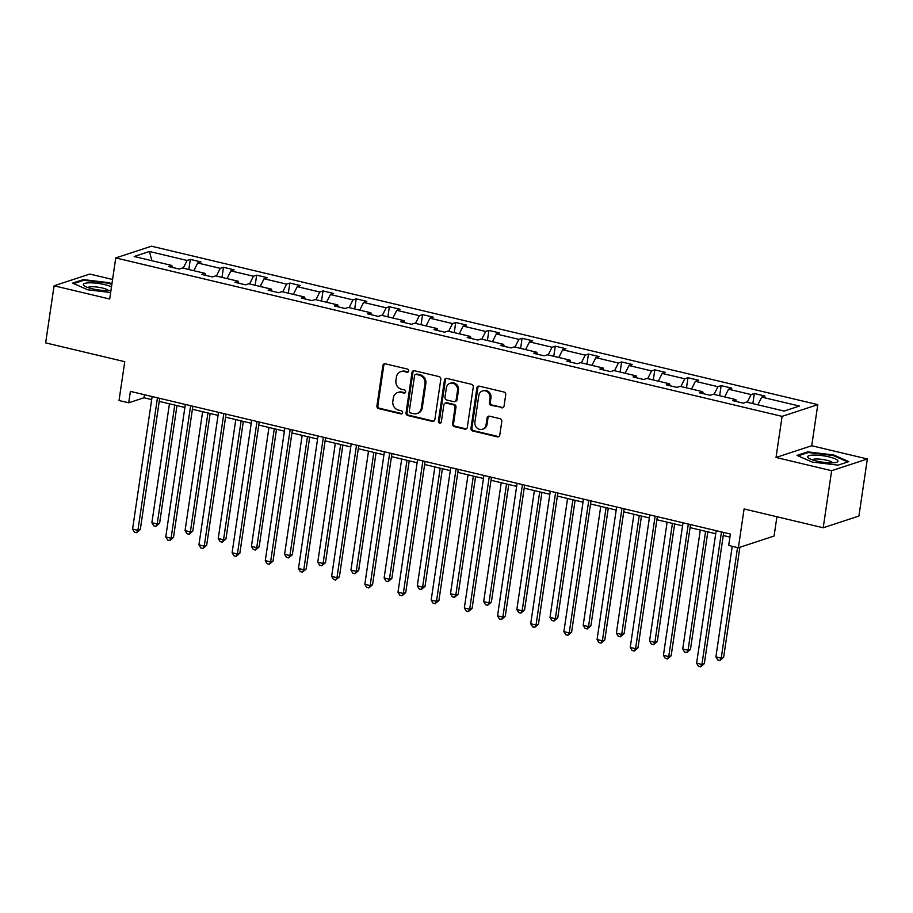 <?xml version="1.0" encoding="UTF-8"?>
<svg xmlns="http://www.w3.org/2000/svg" width="913" height="913" viewBox="0 0 913 913"><rect width="100%" height="100%" fill="white"/><g stroke="black" fill="none" stroke-linecap="round" stroke-linejoin="round"><path stroke-width="1.37" d="M408.704 370.998A1.621 1.461 -108.2 0 0 407.472 369.08L385.297 363.808A2.317 2.088 -108.2 0 0 382.878 365.554L376.921 405.886A2.317 2.088 -108.2 0 0 378.678 408.625L400.853 413.897A1.621 1.461 -108.2 0 0 402.553 412.676A1.621 1.461 -108.2 0 0 401.321 410.759L398.445 410.085A7.407 6.688 -108.2 0 1 392.83 401.321L393.32 397.965A7.407 6.688 -108.2 0 1 397.691 392.51A7.407 6.688 -108.2 0 1 401.069 392.373L403.934 393.058A1.621 1.461 -108.2 0 0 405.623 391.837A1.621 1.461 -108.2 0 0 404.402 389.919L401.526 389.235A7.407 6.688 -108.2 0 1 395.911 380.481L396.402 377.115A7.407 6.688 -108.2 0 1 400.773 371.671A7.407 6.688 -108.2 0 1 404.139 371.534L407.015 372.219A1.621 1.461 -108.2 0 0 408.704 370.998M112.584 279.481L89.794 274.06L54.084 285.792L45.65 342.866L124.761 361.685L119.032 400.499L128.71 402.793L144.014 397.771L151.695 399.597M867.35 458.965L811.737 445.738L776.027 457.47L831.64 470.697L867.35 458.965L858.916 516.039L823.206 527.771L744.095 508.952L738.366 547.766L774.076 536.034L776.917 516.758M831.64 470.697L823.206 527.771M501.636 407.826A2.317 2.088 -108.2 0 0 504.056 406.08L505.734 394.77A2.317 2.088 -108.2 0 0 503.976 392.031L479.336 386.176A2.317 2.088 -108.2 0 0 476.917 387.911L470.971 428.254A2.317 2.088 -108.2 0 0 472.717 430.993L497.357 436.848A2.317 2.088 -108.2 0 0 499.776 435.102L501.796 421.429A2.317 2.088 -108.2 0 0 500.039 418.702L489.494 416.191A2.317 2.088 -108.2 0 0 487.074 417.937L486.07 424.716A6.197 5.592 -108.2 0 1 482.418 429.27A6.197 5.592 -108.2 0 1 474.908 422.057L478.823 395.5A6.197 5.592 -108.2 0 1 482.475 390.947A6.197 5.592 -108.2 0 1 489.996 398.159L489.345 402.587A2.317 2.088 -108.2 0 0 491.103 405.326L502.607 407.506A2.317 2.088 -108.2 0 0 503.154 407.563M738.366 547.766L728.688 545.46L730.366 534.048L130.399 391.38L128.71 402.793M776.027 457.47L782.087 416.374L115.757 257.923L151.478 246.19L817.797 404.642L782.087 416.374M54.084 285.792L109.697 299.019L115.757 257.923M440.808 379.329A2.317 2.088 -108.2 0 0 439.05 376.59L414.411 370.735A2.317 2.088 -108.2 0 0 412.003 372.481L406.045 412.813A2.317 2.088 -108.2 0 0 407.803 415.552L432.431 421.407A2.317 2.088 -108.2 0 0 434.85 419.66L440.808 379.329M446.879 378.45L471.507 384.305A2.317 2.088 -108.2 0 1 473.265 387.044L467.308 427.387A2.317 2.088 -108.2 0 1 464.9 429.133L454.354 426.622A2.317 2.088 -108.2 0 1 452.597 423.883L455.005 407.529A2.317 2.088 -108.2 0 0 453.259 404.79L446.263 403.124A2.317 2.088 -108.2 0 0 443.844 404.87L441.321 421.897A1.621 1.461 -108.2 0 1 440.374 423.096A1.621 1.461 -108.2 0 1 438.4 421.201L444.46 380.196A2.317 2.088 -108.2 0 1 446.879 378.45M784.13 411.067L746.492 402.108L743.25 403.169L732.625 400.647L735.855 399.586L713.315 394.222L710.074 395.283L699.438 392.761L702.679 391.7L680.128 386.336L676.898 387.397L666.262 384.864L669.503 383.802L646.952 378.439L643.722 379.511L633.086 376.978L636.315 375.916L613.776 370.552L610.546 371.614L599.909 369.092L603.139 368.03L580.6 362.666L577.37 363.728L566.733 361.194L569.963 360.133L547.423 354.78L544.182 355.842L533.557 353.308L536.787 352.247L514.247 346.883L511.006 347.944L500.37 345.422L503.611 344.361L481.06 338.997L477.83 340.058L467.194 337.525L470.435 336.463L447.884 331.111L444.654 332.172L434.017 329.639L437.247 328.577L414.707 323.213L411.478 324.275L400.841 321.753L404.071 320.691L381.531 315.327L378.29 316.389L367.665 313.855L370.895 312.794L348.355 307.441L345.114 308.503L334.489 305.969L337.719 304.908L315.168 299.544L311.938 300.605L301.301 298.083L304.543 297.022L281.991 291.658L278.762 292.719L268.125 290.197L271.355 289.124L248.815 283.772L245.586 284.833L234.949 282.3L238.179 281.238L215.639 275.874L212.409 276.936L201.773 274.414L205.003 273.352L182.463 267.988L179.222 269.05L168.597 266.528L171.827 265.466L134.177 256.507L149.435 251.497L187.074 260.456L190.315 259.395L200.94 261.917L197.71 262.978L220.25 268.342L223.491 267.281L234.127 269.814L230.886 270.876L253.437 276.228L256.667 275.167L267.304 277.7L264.062 278.762L286.614 284.126L289.843 283.064L300.48 285.586L297.25 286.648L319.79 292.012L323.019 290.95L333.656 293.484L330.426 294.545L352.966 299.898L356.196 298.836L366.832 301.37L363.602 302.431L386.142 307.795L389.383 306.734L400.008 309.256L396.778 310.317L419.318 315.681L422.559 314.62L433.196 317.142L429.955 318.215L452.506 323.567L455.735 322.506L466.372 325.039L463.131 326.101L485.682 331.465L488.911 330.403L499.548 332.925L496.318 333.987L518.858 339.351L522.088 338.289L532.724 340.811L529.494 341.873L552.034 347.237L555.264 346.175L565.9 348.709L562.67 349.77L585.21 355.123L588.451 354.061L599.076 356.595L595.847 357.656L618.398 363.02L621.627 361.959L632.264 364.481L629.023 365.542L651.574 370.906L654.804 369.845L665.44 372.378L662.199 373.44L684.75 378.792L687.98 377.731L698.616 380.264L695.386 381.326L717.926 386.69L721.156 385.628L731.792 388.151L728.563 389.212L751.102 394.576L754.343 393.514L764.968 396.048L761.739 397.109L799.389 406.057L784.13 411.067M747.245 402.291L751.102 394.576M724.694 396.927L728.563 389.212M736.483 401.56L735.855 399.586M714.057 394.405L717.926 386.69M691.518 389.041L695.386 381.326M703.307 393.674L702.679 391.7M680.881 386.507L684.75 378.792M658.341 381.155L662.199 373.44M670.131 385.788L669.503 383.802M647.705 378.621L651.574 370.906M625.165 373.257L629.023 365.542M636.954 377.902L636.315 375.916M614.529 370.735L618.398 363.02M591.978 365.371L595.847 357.656M603.778 370.005L603.139 368.03M581.353 362.849L585.21 355.123M558.802 357.485L562.67 349.77M570.602 362.119L569.963 360.133M548.177 354.952L552.034 347.237M525.626 349.588L529.494 341.873M537.415 354.233L536.787 352.247M514.989 347.066L518.858 339.351M492.449 341.702L496.318 333.987M504.238 346.335L503.611 344.361M481.813 339.18L485.682 331.465M459.273 333.816L463.131 326.101M471.062 338.449L470.435 336.463M448.637 331.282L452.506 323.567M426.097 325.93L429.955 318.215M437.886 330.563L437.247 328.577M415.461 323.396L419.318 315.681M392.91 318.032L396.778 310.317M404.71 322.666L404.071 320.691M382.285 315.51L386.142 307.795M359.733 310.146L363.602 302.431M371.523 314.78L370.895 312.794M349.097 307.613L352.966 299.898M326.557 302.26L330.426 294.545M338.346 306.894L337.719 304.908M315.921 299.726L319.79 292.012M293.381 294.363L297.25 286.648M305.17 298.996L304.543 297.022M282.745 291.84L286.614 284.126M260.205 286.477L264.062 278.762M271.994 291.11L271.355 289.124M249.569 283.943L253.437 276.228M227.029 278.591L230.886 270.876M238.818 283.224L238.179 281.238M216.392 276.057L220.25 268.342M193.841 270.693L197.71 262.978M205.642 275.327L205.003 273.352M183.216 268.171L187.074 260.456M149.435 251.497L151.878 260.719M811.737 445.738L817.797 404.642M159.227 401.389L184.871 407.483M192.403 409.275L218.047 415.381M225.591 417.173L251.223 423.267M258.767 425.059L284.411 431.153M291.943 432.945L317.587 439.05M325.119 440.842L350.763 446.936M358.295 448.728L383.939 454.822M391.472 456.614L417.115 462.72M424.659 464.512L450.292 470.606M457.835 472.398L483.479 478.492M491.011 480.284L516.655 486.378M524.188 488.17L549.831 494.275M557.364 496.067L583.008 502.161M590.54 503.953L616.184 510.047M623.727 511.839L649.371 517.945M656.904 519.737L682.547 525.831M690.08 527.623L715.724 533.717M723.256 535.509L729.921 537.095M144.459 394.724L144.014 397.771M172.454 267.441L171.827 265.466M757.87 404.824L761.739 397.109M188.82 269.506L190.315 259.395M221.996 277.392L223.491 267.281M255.172 285.278L256.667 275.167M288.348 293.176L289.843 283.064M321.524 301.062L323.019 290.95M354.712 308.948L356.196 298.836M387.888 316.834L389.383 306.734M421.064 324.731L422.559 314.62M454.24 332.617L455.735 322.506M487.416 340.503L488.911 330.403M520.604 348.401L522.088 338.289M553.78 356.287L555.264 346.175M586.956 364.173L588.451 354.061M620.132 372.07L621.627 361.959M653.309 379.956L654.804 369.845M686.485 387.842L687.98 377.731M719.672 395.74L721.156 385.628M752.848 403.626L754.343 393.514M111.934 283.886L109.275 282.722L83.368 279.606L72.618 283.133L87.762 289.786L110.656 292.537M807.765 451.855L797.003 455.393L812.159 462.035L838.054 465.151L848.805 461.624L833.66 454.971L807.765 451.855L807.64 452.7M408.202 371.933A1.621 1.461 -108.2 0 1 407.974 371.899L405.11 371.214A7.407 6.688 -108.2 0 0 401.731 371.351L400.773 371.671M397.691 392.51L398.661 392.191A7.407 6.688 -108.2 0 1 402.028 392.065L404.904 392.738A1.621 1.461 -108.2 0 0 405.121 392.773M384.75 363.751A2.317 2.088 -108.2 0 0 383.837 365.234L377.879 405.577A2.317 2.088 -108.2 0 0 379.637 408.305L401.823 413.589A1.621 1.461 -108.2 0 0 402.051 413.623M413.863 370.678A2.317 2.088 -108.2 0 0 412.961 372.162L407.004 412.493A2.317 2.088 -108.2 0 0 408.762 415.232L433.401 421.087A2.317 2.088 -108.2 0 0 433.949 421.144M416.248 374.421A1.621 1.461 -108.2 0 0 414.559 375.642L409.332 411.044A1.621 1.461 -108.2 0 0 410.553 412.961L413.589 413.68A7.407 6.688 -108.2 0 0 416.956 413.555A7.407 6.688 -108.2 0 0 421.327 408.1L424.899 383.894A7.407 6.688 -108.2 0 0 419.272 375.14L416.248 374.421L417.218 374.102A1.621 1.461 -108.2 0 0 416.476 374.125L415.506 374.444M416.956 413.555L417.926 413.235A7.407 6.688 -108.2 0 0 422.285 407.78L421.327 408.1M417.218 374.102L420.242 374.821A7.407 6.688 -108.2 0 1 425.857 383.574L422.285 407.78M445.202 403.169L446.172 402.85A2.317 2.088 -108.2 0 1 447.222 402.804L454.218 404.47A2.317 2.088 -108.2 0 1 455.975 407.209L453.556 423.564A2.317 2.088 -108.2 0 0 455.313 426.303L465.858 428.813A2.317 2.088 -108.2 0 0 466.406 428.859M446.331 378.404A2.317 2.088 -108.2 0 0 445.43 379.876L439.37 420.893A1.621 1.461 -108.2 0 0 440.819 422.845M457.516 390.547A6.197 5.592 -108.2 0 0 449.995 383.334A6.197 5.592 -108.2 0 0 446.354 387.899L444.962 397.246A2.317 2.088 -108.2 0 0 446.719 399.985L453.715 401.652A2.317 2.088 -108.2 0 0 456.135 399.905L457.516 390.547L458.486 390.228A6.197 5.592 -108.2 0 0 450.965 383.015L449.995 383.334M454.765 401.606L455.735 401.298A2.317 2.088 -108.2 0 0 457.105 399.586L456.135 399.905M458.486 390.228L457.105 399.586M482.475 390.947L483.445 390.627A6.197 5.592 -108.2 0 1 490.966 397.84L490.304 402.268A2.317 2.088 -108.2 0 0 492.061 405.007L502.607 407.506M482.418 429.27L483.388 428.95A6.197 5.592 -108.2 0 0 487.04 424.397L486.07 424.716M488.946 416.134A2.317 2.088 -108.2 0 0 488.044 417.618L487.04 424.397M478.789 386.119A2.317 2.088 -108.2 0 0 477.887 387.603L471.93 427.935A2.317 2.088 -108.2 0 0 473.687 430.674L498.327 436.528A2.317 2.088 -108.2 0 0 498.875 436.585M109.172 283.418L109.275 282.722M83.254 280.439L83.368 279.606M833.558 455.667L833.66 454.971M169.441 403.82L151.878 522.727L157.196 523.994L159.615 523.195L176.974 405.612M159.615 523.195L155.883 526.345L157.196 523.994L174.76 405.087M155.883 526.345L153.761 525.842L151.878 522.727M157.458 397.817L137.897 530.327L132.579 529.072L152.14 396.55M159.684 398.342L140.305 529.54L137.897 530.327L136.585 532.678L134.451 532.176L132.579 529.072M140.305 529.54L136.585 532.678M202.618 411.706L185.054 530.613L190.372 531.88L192.791 531.092L210.15 413.498M192.791 531.092L189.071 534.231L190.372 531.88L207.936 412.973M189.071 534.231L186.937 533.728L185.054 530.613M235.794 419.592L218.241 538.51L223.548 539.766L225.968 538.978L243.326 421.384M225.968 538.978L222.247 542.117L223.548 539.766L241.112 420.859M222.247 542.117L220.113 541.614L218.241 538.51M190.634 405.703L171.073 538.225L165.755 536.958L185.328 404.436M192.86 406.228L173.481 537.426L171.073 538.225L169.761 540.576L167.638 540.062L165.755 536.958M173.481 537.426L169.761 540.576M223.822 413.589L204.25 546.111L198.931 544.844L218.504 412.334M226.036 414.125L206.658 545.323L204.25 546.111L202.937 548.462L200.814 547.96L198.931 544.844M206.658 545.323L202.937 548.462M111.489 286.887A15.338 3.207 8.4 0 0 89.622 282.825A15.338 3.207 8.4 0 0 84.179 285.792A15.338 3.207 8.4 0 0 107.289 290.585A15.338 3.207 8.4 0 0 110.987 290.3M108.35 290.551A10.499 2.191 8.4 0 0 92.008 286.75A10.499 2.191 8.4 0 0 87.865 287.527M73.656 283.589L83.779 280.268L108.875 283.281L111.831 284.582M814.008 455.085A15.338 3.207 8.4 0 0 808.564 458.052A15.338 3.207 8.4 0 0 831.675 462.845A15.338 3.207 8.4 0 0 836.765 462.218A15.338 3.207 8.4 0 0 832.382 457.79A15.338 3.207 8.4 0 0 814.008 455.085M832.736 462.811A10.499 2.191 8.4 0 0 816.393 459.011A10.499 2.191 8.4 0 0 812.25 459.787M798.042 455.849L808.165 452.528L833.261 455.541L847.846 461.944M268.97 427.489L251.417 546.396L256.736 547.663L259.144 546.864L276.513 429.281M259.144 546.864L255.423 550.014L256.736 547.663L274.288 428.756M255.423 550.014L253.3 549.5L251.417 546.396M256.998 421.486L237.426 553.997L232.107 552.73L251.68 420.22M259.212 422.011L239.845 553.21L237.426 553.997L236.113 556.348L233.99 555.846L232.107 552.73M239.845 553.21L236.113 556.348M302.146 435.375L284.594 554.282L289.912 555.549L292.32 554.762L309.69 437.167M292.32 554.762L288.599 557.9L289.912 555.549L307.464 436.642M288.599 557.9L286.477 557.398L284.594 554.282M290.174 429.372L270.602 561.894L265.284 560.628L284.856 428.106M292.388 429.897L273.021 561.096L270.602 561.894L269.301 564.245L267.167 563.732L265.284 560.628M273.021 561.096L269.301 564.245M335.333 443.262L317.77 562.18L323.088 563.435L325.496 562.648L342.866 445.053M325.496 562.648L321.775 565.786L323.088 563.435L340.652 444.528M321.775 565.786L319.653 565.284L317.77 562.18M323.35 437.259L303.778 569.78L298.471 568.514L318.032 436.003M325.564 437.795L306.197 568.982L303.778 569.78L302.477 572.131L300.343 571.629L298.471 568.514M306.197 568.982L302.477 572.131M368.51 451.159L350.946 570.066L356.264 571.333L358.683 570.534L376.042 452.951M358.683 570.534L354.952 573.684L356.264 571.333L373.828 452.414M354.952 573.684L352.829 573.17L350.946 570.066M356.526 445.156L336.965 577.667L331.647 576.4L351.208 443.889M358.752 445.681L339.374 576.879L336.965 577.667L335.653 580.017L333.53 579.515L331.647 576.4M339.374 576.879L335.653 580.017M401.686 459.045L384.122 577.952L389.44 579.219L391.86 578.431L409.218 460.837M391.86 578.431L388.139 581.57L389.44 579.219L407.004 460.312M388.139 581.57L386.005 581.067L384.122 577.952M389.703 453.042L370.142 585.564L364.823 584.297L384.396 451.775M391.928 453.567L372.55 584.765L370.142 585.564L368.829 587.915L366.706 587.401L364.823 584.297M372.55 584.765L368.829 587.915M434.862 466.931L417.309 585.849L422.616 587.105L425.036 586.317L442.394 468.723M425.036 586.317L421.315 589.456L422.616 587.105L440.18 468.198M421.315 589.456L419.181 588.953L417.309 585.849M422.89 460.928L403.318 593.45L398 592.183L417.572 459.673M425.104 461.464L405.726 592.651L403.318 593.45L402.005 595.801L399.883 595.299L398 592.183M405.726 592.651L402.005 595.801M468.038 474.828L450.486 593.735L455.804 595.002L458.212 594.203L475.582 476.62M458.212 594.203L454.491 597.353L455.804 595.002L473.356 476.084M454.491 597.353L452.369 596.84L450.486 593.735M501.226 482.715L483.662 601.621L488.98 602.888L491.388 602.101L508.758 484.506M491.388 602.101L487.668 605.239L488.98 602.888L506.532 483.981M487.668 605.239L485.545 604.737L483.662 601.621M534.402 490.601L516.838 609.519L522.156 610.774L524.564 609.987L541.934 492.392M524.564 609.987L520.844 613.125L522.156 610.774L539.72 491.867M520.844 613.125L518.721 612.623L516.838 609.519M567.578 498.498L550.014 617.405L555.332 618.672L557.752 617.873L575.11 500.29M557.752 617.873L554.02 621.023L555.332 618.672L572.896 499.753M554.02 621.023L551.897 620.509L550.014 617.405M600.754 506.384L583.19 625.291L588.508 626.558L590.928 625.759L608.286 508.176M590.928 625.759L587.207 628.909L588.508 626.558L606.072 507.651M587.207 628.909L585.073 628.406L583.19 625.291M633.93 514.27L616.378 633.177L621.696 634.444L624.104 633.656L641.462 516.062M624.104 633.656L620.384 636.795L621.696 634.444L639.248 515.537M620.384 636.795L618.249 636.293L616.378 633.177M456.066 468.826L436.494 601.336L431.176 600.069L450.748 467.559M458.28 469.35L438.913 600.549L436.494 601.336L435.181 603.687L433.059 603.185L431.176 600.069M438.913 600.549L435.181 603.687M489.242 476.712L469.67 609.222L464.352 607.967L483.924 475.445M491.456 477.237L472.089 608.435L469.67 609.222L468.369 611.573L466.235 611.071L464.352 607.967M472.089 608.435L468.369 611.573M522.419 484.598L502.858 617.12L497.539 615.853L517.1 483.331M524.644 485.123L505.266 616.321L502.858 617.12L501.545 619.471L499.411 618.957L497.539 615.853M505.266 616.321L501.545 619.471M555.595 492.495L536.034 625.006L530.715 623.739L550.277 491.228M557.82 493.02L538.442 624.218L536.034 625.006L534.721 627.357L532.599 626.854L530.715 623.739M538.442 624.218L534.721 627.357M588.782 500.381L569.21 632.892L563.892 631.636L583.464 499.114M590.996 500.906L571.618 632.104L569.21 632.892L567.897 635.243L565.775 634.74L563.892 631.636M571.618 632.104L567.897 635.243M621.958 508.267L602.386 640.789L597.068 639.522L616.64 507M624.172 508.792L604.794 639.99L602.386 640.789L601.074 643.14L598.951 642.626L597.068 639.522M604.794 639.99L601.074 643.14M667.106 522.156L649.554 641.074L654.872 642.341L657.28 641.542L674.65 523.948M657.28 641.542L653.56 644.692L654.872 642.341L672.425 523.423M653.56 644.692L651.437 644.179L649.554 641.074M655.135 516.153L635.562 648.675L630.244 647.408L649.816 514.898M657.349 516.69L637.982 647.888L635.562 648.675L634.25 651.026L632.127 650.524L630.244 647.408M637.982 647.888L634.25 651.026M700.294 530.054L682.73 648.96L688.048 650.227L690.456 649.428L707.826 531.845M690.456 649.428L686.736 652.578L688.048 650.227L705.601 531.32M686.736 652.578L684.613 652.076L682.73 648.96M688.311 524.051L668.738 656.561L663.42 655.306L682.992 522.784M690.525 524.576L671.158 655.774L668.738 656.561L667.437 658.912L665.303 658.41L663.42 655.306M671.158 655.774L667.437 658.912M732.226 546.305L715.906 656.846L721.224 658.113L723.632 657.326L739.895 547.264M723.632 657.326L719.912 660.464L721.224 658.113L737.544 547.572M719.912 660.464L717.789 659.962L715.906 656.846M721.487 531.937L701.926 664.459L696.608 663.192L716.169 530.67M723.712 532.462L704.334 663.66L701.926 664.459L700.613 666.81L698.479 666.296L696.608 663.192M704.334 663.66L700.613 666.81M405.11 371.214L404.139 371.534M404.904 392.738L403.934 393.058M402.028 392.065L401.069 392.373M401.823 413.589L400.853 413.897M379.637 408.305L378.678 408.625M377.879 405.577L376.921 405.886M383.837 365.234L382.878 365.554M407.974 371.899L407.015 372.219M433.401 421.087L432.431 421.407M408.762 415.232L407.803 415.552M407.004 412.493L406.045 412.813M412.961 372.162L412.003 372.481M425.857 383.574L424.899 383.894M420.242 374.821L419.272 375.14M465.858 428.813L464.9 429.133M455.313 426.303L454.354 426.622M453.556 423.564L452.597 423.883M455.975 407.209L455.005 407.529M454.218 404.47L453.259 404.79M447.222 402.804L446.263 403.124M439.37 420.893L438.4 421.201M445.43 379.876L444.46 380.196M492.061 405.007L491.103 405.326M490.304 402.268L489.345 402.587M490.966 397.84L489.996 398.159M488.044 417.618L487.074 417.937M498.327 436.528L497.357 436.848M473.687 430.674L472.717 430.993M471.93 427.935L470.971 428.254M477.887 387.603L476.917 387.911"/></g></svg>
